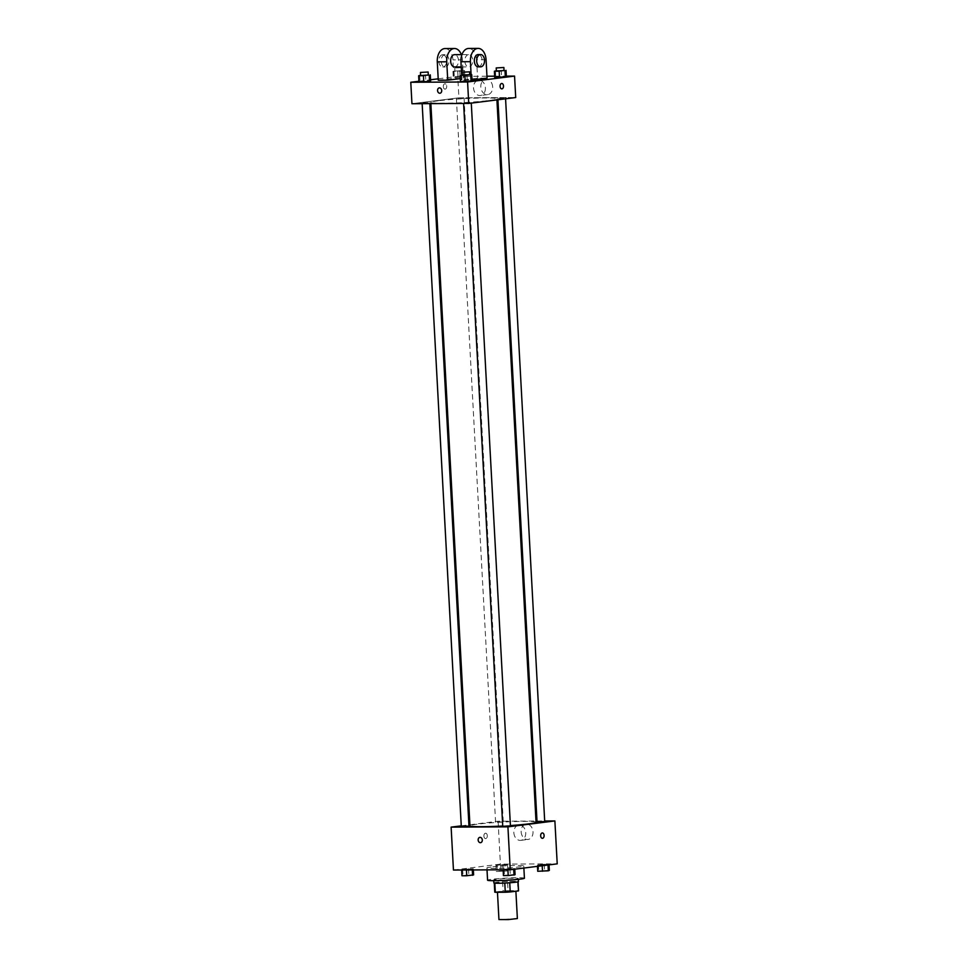 <?xml version="1.0" encoding="UTF-8"?>
<svg xmlns="http://www.w3.org/2000/svg" width="968" height="968" viewBox="0 0 968 968"><rect width="100%" height="100%" fill="white"/><g stroke="black" fill="none" stroke-linecap="round" stroke-linejoin="round"><path stroke-width="0.73" stroke-dasharray="4.84 3.63" d="M517.372 918.559L498.944 919.552M499.561 891.504L497.443 891.964L506.688 892.012L515.871 890.971L499.561 891.504M504.788 883.07L504.776 883.046A11.906 0.702 -3.1 0 0 509.737 882.755L517.977 881.715A11.906 0.702 -3.1 0 0 518.049 881.63A11.906 0.702 -3.1 0 0 517.505 881.449L507.547 881.497L508.043 890.693L518.001 890.645A11.906 0.702 -3.1 0 1 518.545 890.826M507.547 881.497A11.906 0.702 -3.1 0 0 502.586 881.788L494.358 882.828L494.854 892.024A11.906 0.702 -3.1 0 0 494.769 892.109M494.854 892.024L503.094 890.984A11.906 0.702 -3.1 0 1 508.043 890.693M504.776 883.046L494.829 883.167M502.586 881.788L503.094 890.984M493.874 882.937A12.306 0.726 176.9 0 1 506.119 881.545A12.306 0.726 176.9 0 1 518.449 881.606M498.169 880.19A12.306 0.726 -3.1 0 0 511.249 879.585A12.306 0.726 -3.1 0 0 518.279 878.545A12.306 0.726 -3.1 0 0 510.136 878.291A12.306 0.726 -3.1 0 0 496.536 879.246A12.306 0.726 -3.1 0 0 493.716 879.876A12.306 0.726 -3.1 0 0 498.169 880.19M517.505 881.449L518.001 890.645M524.426 878.206A18.453 1.089 -3.1 0 0 512.205 877.843A18.453 1.089 -3.1 0 0 491.804 879.271A18.453 1.089 -3.1 0 0 487.569 880.202M491.139 867.013A18.453 1.089 -3.1 0 0 486.904 867.945A18.453 1.089 -3.1 0 0 505.393 868.042A18.453 1.089 -3.1 0 0 523.761 865.949A18.453 1.089 -3.1 0 0 511.54 865.573A18.453 1.089 -3.1 0 0 491.139 867.013M513.693 868.974L503.094 869.445L509.954 868.586L513.693 868.974L503.094 869.445L509.954 868.586L514.734 868.562L513.718 869.325M547.985 864.666L537.385 865.126L544.234 864.267L547.985 864.666L537.385 865.126L544.234 864.267L549.025 864.242L548.009 865.017M453.447 870.038L500.42 864.121L557.217 863.855M472.239 869.179L461.639 869.639L473.279 868.756L461.639 869.639L473.279 868.756L472.287 869.942M506.53 864.86L495.931 865.331L507.559 864.448L495.931 865.331L507.559 864.448L506.53 864.86L506.857 870.994L496.269 871.466L506.857 870.994M536.054 822.243A33.093 1.96 -3.1 0 0 514.153 821.578A33.093 1.96 -3.1 0 0 477.551 824.155A33.093 1.96 -3.1 0 0 469.964 825.825M502.743 826.006A33.093 1.96 -3.1 0 0 510.414 825.547M469.916 824.76L498.096 821.215L535.982 821.033M536.986 821.021L544.681 820.985M461.264 825.849L468.911 824.881M544.718 821.566L537.046 821.977M510.426 825.885L502.755 826.297M468.972 826.079L461.3 826.49M502.38 821.965L495.592 822.183L502.38 821.965M498.096 821.215L500.42 864.121M521.135 831.839A7.708 5.917 -97.2 0 0 528.032 839.462A7.708 5.917 -97.2 0 0 532.944 831.064A7.708 5.917 -97.2 0 0 526.108 824.155A7.708 5.917 -97.2 0 0 521.135 831.839M485.452 833.218A2.686 1.718 89.7 0 0 483.879 836.013A2.686 1.718 89.7 0 0 485.609 838.59A2.686 1.718 89.7 0 0 487.315 835.892A2.686 1.718 89.7 0 0 485.585 833.206A2.686 1.718 89.7 0 0 485.452 833.218A2.686 1.718 89.7 0 0 483.879 836.013A2.686 1.718 89.7 0 0 485.609 838.59A2.686 1.718 89.7 0 0 487.315 835.892A2.686 1.718 89.7 0 0 485.585 833.206A2.686 1.718 89.7 0 0 485.452 833.218M542.395 838.324L542.395 838.324A2.686 1.718 -90.3 0 1 540.664 835.638A2.686 1.718 -90.3 0 1 542.37 832.94L542.37 832.94M513.863 832.746A7.708 5.917 -97.2 0 0 520.76 840.369A7.708 5.917 -97.2 0 0 525.66 831.984A7.708 5.917 -97.2 0 0 518.836 825.063A7.708 5.917 -97.2 0 0 513.863 832.746M479.898 837.344L479.886 837.344A2.686 2.069 82.8 0 1 482.282 839.752A2.686 2.069 82.8 0 1 480.564 842.68L480.564 842.68M438.371 100.757A33.093 1.96 -3.1 0 0 430.784 102.414A33.093 1.96 -3.1 0 0 463.938 102.584A33.093 1.96 -3.1 0 0 496.874 98.845A33.093 1.96 -3.1 0 0 474.973 98.179A33.093 1.96 -3.1 0 0 438.371 100.757M463.2 98.555L456.412 98.784L463.2 98.555M464.459 102.705L471.247 102.475L464.459 102.705M423.004 102.898L429.792 102.681L423.004 102.898M498.75 98.385L505.538 98.167L498.75 98.385M458.917 97.816L411.944 103.721L458.917 97.816L515.714 97.538L458.917 97.816L457.755 76.351L486.952 76.218M499.125 871.031L505.925 870.813L499.125 871.031M500.71 865.307L501.049 871.442M495.931 865.331L496.269 871.466M496.971 864.908L497.298 871.043M502.779 864.472L503.118 870.595M507.559 864.448L507.897 870.571M499.125 871.055L505.925 870.837L499.125 871.055M537.724 871.26L549.352 870.377M540.58 870.837L547.38 870.607L540.58 870.861M542.165 865.102L542.201 865.743M537.385 865.126L537.458 866.336M538.426 864.714L538.752 870.837M544.234 864.267L544.573 870.401M549.025 864.242L549.05 864.884M461.978 875.774L473.606 874.89M464.834 875.35L471.634 875.12L464.834 875.375M462.68 869.228L463.006 875.35M468.5 868.78L468.827 874.915M473.279 868.756L473.34 869.942M503.433 875.58L515.061 874.685M506.288 875.145L513.088 874.927L506.288 875.145M504.134 869.022L504.461 875.157M509.954 868.586L510.281 874.709M514.734 868.562L514.77 869.191M506.288 875.169L513.088 874.951L506.288 875.169M463.539 70.966L452.939 71.426L464.567 70.543L463.539 70.966L463.866 77.089L453.266 77.561L463.866 77.089M455.795 71.003L462.595 70.773L455.795 71.003M457.719 71.402L458.046 77.537M452.939 71.426L453.266 77.561M453.968 71.003L454.307 77.138M459.788 70.567L460.115 76.69M464.567 70.543L464.906 76.678M455.625 67.929L462.426 67.712L455.625 67.929M496.354 70.737L504.038 70.349M504.05 70.579L496.366 70.991M495.422 70.809L495.761 76.944L494.721 77.355L506.361 76.472L501.569 76.496L501.243 70.361M420.608 75.25L428.292 74.863M428.304 75.093L420.62 75.504M419.689 75.322L420.015 81.457L418.975 81.869L430.615 80.985L425.835 81.01L425.496 74.875M462.063 75.056L469.746 74.669M469.758 74.887L462.075 75.31M461.143 75.117L461.47 81.252L460.441 81.675L472.069 80.792L467.29 80.804L466.951 74.681M443.296 86.66A2.686 1.718 -90.3 0 1 444.99 83.756A2.686 1.718 -90.3 0 1 446.732 86.442A2.686 1.718 -90.3 0 1 445.026 89.141A2.686 1.718 -90.3 0 1 443.296 86.66A2.686 1.718 89.7 0 0 445.014 89.141A2.686 1.718 89.7 0 0 446.72 86.442A2.686 1.718 89.7 0 0 444.99 83.756A2.686 1.718 89.7 0 0 443.296 86.66M418.95 81.239L430.542 79.775M438.201 78.819L457.755 76.351M492.664 86.914A7.708 5.917 -97.2 0 0 485.767 79.291A7.708 5.917 -97.2 0 0 480.866 87.689A7.708 5.917 -97.2 0 0 487.703 94.598A7.708 5.917 -97.2 0 0 492.664 86.914M494.66 76.182L506.337 76.121M485.391 87.834A7.708 5.917 82.8 0 1 480.418 95.517A7.708 5.917 82.8 0 1 473.582 88.596A7.708 5.917 82.8 0 1 478.494 80.211A7.708 5.917 82.8 0 1 485.391 87.834M501.775 83.478L501.775 83.478A2.686 1.718 89.7 0 0 500.069 86.176A2.686 1.718 89.7 0 0 501.799 88.862L501.799 88.862M439.98 93.23L439.98 93.23A2.686 2.069 -97.2 0 0 441.698 90.423A2.686 2.069 -97.2 0 0 439.496 87.87A2.686 2.069 -97.2 0 0 439.303 87.882L439.303 87.882M461.47 81.252L467.29 80.804M495.761 76.944L501.569 76.496M420.015 81.457L425.835 81.01M471.113 74.657L471.404 80.078L461.942 80.126L477.599 78.154L487.061 78.105M471.404 80.078L472.021 79.993M460.272 78.614L453.931 78.263L452.939 59.871A12.306 7.853 89.7 0 0 445.05 48.557M438.274 80.235L453.931 78.263M454.597 66.961A6.147 3.933 89.7 0 0 458.505 60.79A6.147 3.933 89.7 0 0 454.549 54.668M463.394 78.227L462.401 59.834L452.939 59.871M461.349 54.631A12.306 7.853 -90.3 0 1 462.401 59.834M468.439 54.619A6.147 3.933 89.7 0 0 464.846 60.996A6.147 3.933 89.7 0 0 468.802 66.901A6.147 3.933 89.7 0 0 472.699 60.73A6.147 3.933 89.7 0 0 468.742 54.595A6.147 3.933 89.7 0 0 468.439 54.619M486.069 59.714L476.595 59.762L477.599 78.154M461.663 75.081L461.942 80.126M476.595 59.762A12.306 7.853 89.7 0 0 468.706 48.448M444.772 54.728A6.147 3.933 89.7 0 0 441.19 61.117A6.147 3.933 89.7 0 0 445.135 67.01A6.147 3.933 89.7 0 0 449.031 60.839A6.147 3.933 89.7 0 0 445.074 54.704A6.147 3.933 89.7 0 0 444.772 54.728M442.412 54.74A6.147 3.933 89.7 0 0 438.819 61.129A6.147 3.933 89.7 0 0 442.775 67.022A6.147 3.933 89.7 0 0 446.671 60.851A6.147 3.933 89.7 0 0 442.715 54.716A6.147 3.933 89.7 0 0 442.412 54.74M478.567 66.828A6.147 3.933 89.7 0 0 482.161 60.44A6.147 3.933 89.7 0 0 478.204 54.547M493.716 879.876L493.753 880.686M518.279 878.545L518.328 879.355M486.904 867.945L487.013 869.869M523.761 865.949L523.87 868.054M520.76 840.369L528.032 839.462M518.836 825.063L526.108 824.155M430.784 102.414L430.857 103.624M496.874 98.845L496.923 99.898M503.263 821.771L464.083 98.361M495.592 822.183L456.412 98.784M471.247 102.475L471.283 103.128M429.792 102.681L429.852 103.636M497.867 98.579L497.927 99.777M505.538 98.167L505.574 98.809M454.754 68.123L454.912 71.196M462.426 67.712L462.595 70.773M485.767 79.291L478.494 80.211M487.703 94.598L480.418 95.517M461.228 66.937L468.802 66.901M461.942 54.631L468.742 54.595M442.775 67.022L445.135 67.01M442.715 54.716L445.074 54.704"/><path stroke-width="1.45" d="M497.467 892.278L498.944 919.552L508.188 919.6L517.372 918.559L515.884 891.238M517.977 881.836L518.473 890.911A11.906 0.702 -3.1 0 0 518.545 890.826L518.061 881.812M518.473 890.911L510.233 891.951A11.906 0.702 -3.1 0 1 505.284 892.242L495.314 892.29A11.906 0.702 -3.1 0 1 494.769 892.109L494.285 883.094M494.829 883.167L495.314 892.29M504.788 883.07L505.284 892.242M518.328 879.355L518.449 881.606A12.306 0.726 176.9 0 1 511.406 882.647A12.306 0.726 176.9 0 1 498.339 883.252A12.306 0.726 176.9 0 1 493.874 882.937L493.753 880.686M509.737 882.78L510.233 891.951M487.013 869.869L487.569 880.202A18.453 1.089 -3.1 0 0 506.058 880.299A18.453 1.089 -3.1 0 0 524.426 878.206L523.87 868.054M544.681 820.985L554.882 820.937L557.217 863.855L510.245 869.76L453.447 870.038L451.124 827.12L461.264 825.849M554.882 820.937L507.922 826.854L510.245 869.76M507.922 826.854L451.124 827.12M480.564 842.68A2.686 2.069 82.8 0 1 478.156 840.018A2.686 2.069 82.8 0 1 479.886 837.344A2.686 2.069 82.8 0 1 482.282 839.752A2.686 2.069 82.8 0 1 480.564 842.68A2.686 2.069 82.8 0 1 478.156 840.018A2.686 2.069 82.8 0 1 479.898 837.344M430.857 103.624L469.964 825.825A33.093 1.96 -3.1 0 0 502.743 826.006M510.414 825.547A33.093 1.96 -3.1 0 0 536.054 822.243L496.923 99.898M535.982 821.033L536.986 821.021M468.911 824.881L469.916 824.76M497.927 99.777L537.046 821.977L544.718 821.566L505.574 98.809M463.611 103.467L502.755 826.297L510.426 825.885L471.283 103.128M422.157 103.673L461.3 826.49L468.972 826.079L429.852 103.636M542.37 832.94A2.686 1.718 -90.3 0 1 544.101 835.517A2.686 1.718 -90.3 0 1 542.528 838.312A2.686 1.718 -90.3 0 1 542.395 838.324A2.686 1.718 -90.3 0 1 540.664 835.638A2.686 1.718 -90.3 0 1 542.37 832.94A2.686 1.718 -90.3 0 1 544.101 835.517A2.686 1.718 -90.3 0 1 542.528 838.312A2.686 1.718 -90.3 0 1 542.395 838.324M506.337 76.121L514.553 76.085L515.714 97.538L468.742 103.443L411.944 103.721L410.783 82.268L418.95 81.239M549.05 864.884L549.352 870.377L548.311 870.801L537.724 871.26L537.458 866.336M548.009 865.017L548.311 870.801M542.201 865.743L542.504 871.236M473.34 869.942L473.606 874.89L466.757 875.75L461.978 875.774L461.663 870.002M472.287 869.942L472.578 875.314M466.443 869.978L466.757 875.75M514.77 869.191L515.061 874.685L508.212 875.556L503.433 875.58L503.118 869.796M513.718 869.325L514.032 875.108M507.897 869.772L508.212 875.556M504.038 70.349L499.173 71.209L494.394 71.233L496.354 70.737M496.209 67.929L496.366 70.991L504.05 70.579L503.88 67.506L496.209 67.929L503.88 67.506M504.994 70.761L505.32 76.895L499.5 77.331L494.721 77.355L494.394 71.233M499.173 71.209L499.5 77.331L494.721 77.355M506.022 70.337L506.361 76.472L499.5 77.331M428.292 74.863L423.427 75.722L418.648 75.746L420.608 75.25M420.463 72.443L420.62 75.504L428.304 75.093L428.134 72.019L420.463 72.443L428.134 72.019M429.248 75.274L429.574 81.409L423.766 81.844L418.975 81.869L418.648 75.746M423.427 75.722L423.766 81.844L418.975 81.869M430.276 74.851L430.615 80.985L423.766 81.844M469.746 74.669L462.063 75.056M461.917 72.237L462.075 75.31L469.758 74.887L469.589 71.826L461.917 72.237L469.589 71.826M470.702 75.081L471.029 81.203L465.221 81.651L460.441 81.675L460.102 75.54M464.882 75.516L465.221 81.651L460.441 81.675M471.731 74.657L472.069 80.792L465.221 81.651M430.542 79.775L438.201 78.819M486.952 76.218L494.66 76.182M501.799 88.862A2.686 1.718 89.7 0 0 503.505 85.958A2.686 1.718 -90.3 0 1 501.811 88.862A2.686 1.718 -90.3 0 1 500.069 86.176A2.686 1.718 -90.3 0 1 501.775 83.478A2.686 1.718 -90.3 0 1 503.505 85.958A2.686 1.718 89.7 0 0 501.775 83.478M514.553 76.085L467.58 81.99L468.742 103.443L411.944 103.721M515.714 97.538L468.742 103.443M439.496 87.87A2.686 2.069 82.8 0 1 441.698 90.423A2.686 2.069 82.8 0 1 439.98 93.23A2.686 2.069 82.8 0 1 437.596 90.81A2.686 2.069 82.8 0 1 439.303 87.882A2.686 2.069 82.8 0 1 439.496 87.87M467.58 81.99L410.783 82.268M439.303 87.882A2.686 2.069 -97.2 0 0 437.596 90.81A2.686 2.069 -97.2 0 0 439.98 93.23M472.069 80.792L471.029 81.203M506.361 76.472L505.32 76.895M430.615 80.985L429.574 81.409M472.021 79.993L487.061 78.105L486.069 59.714A12.306 7.853 89.7 0 0 478.18 48.4A12.306 7.853 89.7 0 0 470.412 61.686L471.113 74.657M447.736 80.187L446.744 61.795A12.306 7.853 -90.3 0 1 454.512 48.509L445.05 48.557A12.306 7.853 89.7 0 0 437.282 61.843L438.274 80.235L447.736 80.187L460.272 78.614M461.942 54.631L454.549 54.668A6.147 3.933 89.7 0 0 454.246 54.68A6.147 3.933 89.7 0 0 450.652 61.069A6.147 3.933 89.7 0 0 454.597 66.961L461.228 66.937M454.512 48.509A12.306 7.853 -90.3 0 1 461.349 54.631M478.18 48.4L468.706 48.448A12.306 7.853 89.7 0 0 460.937 61.734L461.663 75.081M480.576 54.535A6.147 3.933 -90.3 0 1 484.52 60.427A6.147 3.933 -90.3 0 1 480.939 66.816A6.147 3.933 -90.3 0 1 480.636 66.84A6.147 3.933 -90.3 0 1 476.667 60.706A6.147 3.933 -90.3 0 1 480.576 54.535L478.204 54.547A6.147 3.933 89.7 0 0 474.308 60.718A6.147 3.933 89.7 0 0 478.265 66.852A6.147 3.933 89.7 0 0 478.567 66.828M446.744 61.795L437.282 61.843M470.412 61.686L460.937 61.734M480.636 66.84L478.265 66.852"/></g></svg>
